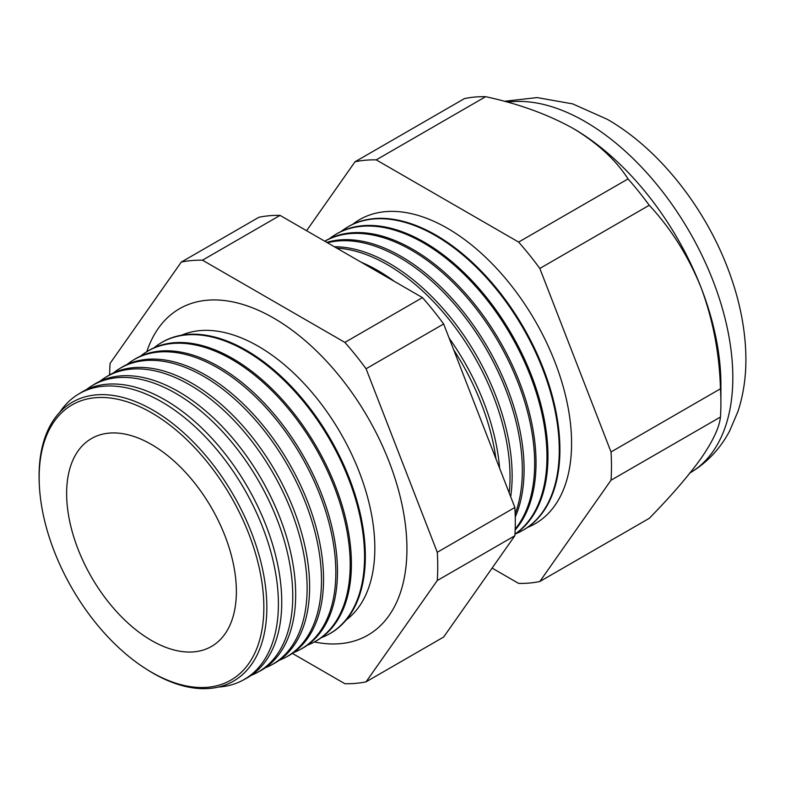 <?xml version="1.0" encoding="UTF-8"?>
<svg xmlns="http://www.w3.org/2000/svg" width="785" height="785" viewBox="0 0 785 785"><rect width="100%" height="100%" fill="white"/><g stroke="black" fill="none" stroke-linecap="round" stroke-linejoin="round"><path stroke-width="1.18" d="M346.087 620.081A164.87 95.191 -120 0 0 364.377 486.425A164.87 95.191 -120 0 0 258.245 346.244A164.87 95.191 -120 0 0 181.6 335.175M314.353 641.953A188.439 108.801 -120 0 0 377.026 628.746A188.439 108.801 -120 0 0 394.021 475.367A188.439 108.801 -120 0 0 273.68 318.092A188.439 108.801 -120 0 0 189.568 304.06A188.439 108.801 -120 0 0 146.795 351.719M39.328 484.904L39.25 483.275A161.053 92.983 60 0 1 152.957 410.143A161.053 92.983 60 0 1 266.841 607.404A161.053 92.983 60 0 1 152.957 673.157A161.053 92.983 60 0 1 146.658 669.311L145.284 668.437A158.884 91.737 -120 0 0 151.505 672.225A158.884 91.737 -120 0 0 263.848 607.355A158.884 91.737 -120 0 0 151.505 412.763A158.884 91.737 -120 0 0 39.328 484.904A158.884 91.737 -120 0 0 145.284 668.437M218.407 687.052A164.987 95.26 -120 0 0 242.683 680.33A164.987 95.26 -120 0 0 269.932 548.646A164.987 95.26 -120 0 0 161.739 401.871A164.987 95.26 -120 0 0 77.725 394.6A164.987 95.26 -120 0 0 59.758 412.272M77.725 394.6L80.924 392.618A165.115 95.328 60 0 1 164.997 399.889A165.115 95.328 60 0 1 273.268 546.772A165.115 95.328 60 0 1 246.009 678.544L242.683 680.33M251.298 675.326A165.507 95.554 -120 0 0 256.93 672.696A165.507 95.554 -120 0 0 284.258 540.61A165.507 95.554 -120 0 0 175.732 393.363A165.507 95.554 -120 0 0 91.453 386.083A165.507 95.554 -120 0 0 86.37 389.654M91.453 386.083L94.249 384.346A165.615 95.613 60 0 1 178.578 391.637A165.615 95.613 60 0 1 287.173 538.971A165.615 95.613 60 0 1 259.835 671.146L256.93 672.696M265.32 667.79A166.027 95.858 -120 0 0 271.178 665.072A166.027 95.858 -120 0 0 298.594 532.573A166.027 95.858 -120 0 0 189.725 384.866A166.027 95.858 -120 0 0 105.19 377.556A166.027 95.858 -120 0 0 99.901 381.274M105.19 377.556L107.565 376.074A166.116 95.907 60 0 1 192.148 383.394A166.116 95.907 60 0 1 301.087 531.17A166.116 95.907 60 0 1 273.651 663.747L271.178 665.072M279.342 660.244A166.548 96.153 -120 0 0 285.426 657.447A166.548 96.153 -120 0 0 312.93 524.527A166.548 96.153 -120 0 0 203.717 376.368A166.548 96.153 -120 0 0 118.918 369.028A166.548 96.153 -120 0 0 113.442 372.904M118.918 369.028L120.89 367.802A166.616 96.202 60 0 1 205.729 375.142A166.616 96.202 60 0 1 314.991 523.369A166.616 96.202 60 0 1 287.477 656.348L285.426 657.447M293.364 652.708A167.058 96.457 -120 0 0 299.674 649.813A167.058 96.457 -120 0 0 327.257 516.491A167.058 96.457 -120 0 0 217.71 367.861A167.058 96.457 -120 0 0 132.645 360.501A167.058 96.457 -120 0 0 126.984 364.525M132.645 360.501L134.206 359.53A167.126 96.486 60 0 1 219.3 366.889A167.126 96.486 60 0 1 328.895 515.568A167.126 96.486 60 0 1 301.303 648.95L299.674 649.813M307.386 645.172A167.578 96.751 -120 0 0 313.921 642.189A167.578 96.751 -120 0 0 341.593 508.444A167.578 96.751 -120 0 0 231.703 359.363A167.578 96.751 -120 0 0 146.373 351.984A167.578 96.751 -120 0 0 140.525 356.154M146.373 351.984L147.531 351.258A167.627 96.781 60 0 1 232.88 358.647A167.627 96.781 60 0 1 342.8 507.767A167.627 96.781 60 0 1 315.128 641.551L313.921 642.189M321.399 637.636A168.098 97.055 -120 0 0 328.169 634.565A168.098 97.055 -120 0 0 355.929 500.408A168.098 97.055 -120 0 0 245.695 350.856A168.098 97.055 -120 0 0 160.101 343.457A168.098 97.055 -120 0 0 154.056 347.784M160.101 343.457L160.846 342.996A168.127 97.065 60 0 1 246.451 350.395A168.127 97.065 60 0 1 356.704 499.966A168.127 97.065 60 0 1 328.944 634.152L328.169 634.565M495.953 458.764A172.906 99.823 -120 0 0 453.691 349.855M361.178 262.229A172.994 99.881 60 0 1 377.879 270.55A172.994 99.881 60 0 1 394.57 281.511M449.157 338.168A172.994 99.881 60 0 1 499.603 468.184M509.21 492.941A173.348 100.087 -120 0 0 387.466 264.722A173.348 100.087 -120 0 0 336.745 248.129M334.39 246.765A173.426 100.127 60 0 1 389.507 263.475A173.426 100.127 60 0 1 510.692 496.758M515.166 513.92A173.789 100.343 -120 0 0 399.457 257.431A173.789 100.343 -120 0 0 327.473 242.771M326.805 242.379A173.858 100.372 60 0 1 401.145 256.41A173.858 100.372 60 0 1 515.264 517.05M515.195 529.051A174.241 100.598 -120 0 0 519.542 386.544A174.241 100.598 -120 0 0 411.448 250.15A174.241 100.598 -120 0 0 324.823 241.24M324.774 241.211A174.29 100.627 60 0 1 412.782 249.336A174.29 100.627 60 0 1 521.515 387.417A174.29 100.627 60 0 1 515.156 529.973M514.96 534.114A174.682 100.853 -120 0 0 536.371 392.892A174.682 100.853 -120 0 0 423.439 242.859A174.682 100.853 -120 0 0 334.498 235.166A174.682 100.853 -120 0 0 329.435 238.699M334.498 235.166L335.46 234.568A174.721 100.872 60 0 1 424.42 242.271A174.721 100.872 60 0 1 537.666 393.285A174.721 100.872 60 0 1 514.95 534.261M515.578 533.839A175.124 101.108 -120 0 0 521.368 531.141A175.124 101.108 -120 0 0 550.275 391.372A175.124 101.108 -120 0 0 435.439 235.569A175.124 101.108 -120 0 0 346.273 227.866A175.124 101.108 -120 0 0 341.043 231.516M521.682 530.964A175.153 101.118 -120 0 0 521.996 530.797A175.153 101.118 -120 0 0 550.913 391.018A175.153 101.118 -120 0 0 436.058 235.196A175.153 101.118 -120 0 0 346.882 227.483A175.153 101.118 -120 0 0 346.577 227.67M527.598 527.383A175.565 101.363 -120 0 0 564.013 389.654A175.565 101.363 -120 0 0 447.43 228.288A175.565 101.363 -120 0 0 352.642 224.343M492.116 568.095L518.63 583.402A232.007 133.95 -120 0 0 539.825 581.508L611.024 480.214L720.453 417.041A232.007 133.95 -120 0 0 720.905 403.176L720.905 384.405A209.016 120.674 -120 0 0 701.103 287.644A209.016 120.674 -120 0 0 573.119 128.416C547.861 114.384 518.708 103.806 485.65 96.692A232.007 133.95 -120 0 0 464.465 98.586L355.036 161.769L306.582 230.712M151.505 444.496A120.026 69.296 -120 0 0 94.995 436.745A120.026 69.296 -120 0 0 72.2 531.622A120.026 69.296 -120 0 0 151.505 640.491A120.026 69.296 -120 0 0 214.825 644.299A120.026 69.296 -120 0 0 228.955 547.145A120.026 69.296 -120 0 0 151.505 444.496M720.905 403.176A232.007 133.95 -120 0 0 720.453 388.781C719.511 353.741 713.065 320.035 701.103 287.644C688.347 256.146 671.057 228.69 649.254 205.268A232.007 133.95 -120 0 0 628.059 178.911C615.764 159.855 597.454 143.027 573.119 128.416M611.024 480.214A232.007 133.95 -120 0 0 611.024 451.964L720.453 388.781M611.024 451.964L539.825 268.45L649.254 205.268M539.825 268.45A232.007 133.95 -120 0 0 518.63 242.084L628.059 178.911M518.63 242.084L376.231 159.875L485.65 96.692M376.231 159.875A232.007 133.95 -120 0 0 355.036 161.769M539.825 581.508L649.254 518.336C670.871 496.316 688.151 476.309 701.103 458.303C712.986 441.033 719.433 427.275 720.453 417.041M292.363 653.395L344.88 683.715A232.007 133.95 -120 0 0 366.075 681.831L437.274 580.527A232.007 133.95 -120 0 0 437.274 552.277L366.075 368.764A232.007 133.95 -120 0 0 344.88 342.407L202.481 260.188A232.007 133.95 -120 0 0 181.286 262.082L110.086 363.376A232.007 133.95 -120 0 0 109.645 374.847M437.274 580.527L514.852 535.743L443.653 637.037L366.075 681.831M181.286 262.082L258.873 217.288A232.007 133.95 60 0 1 280.059 215.394L422.467 297.613A232.007 133.95 60 0 1 443.653 323.969L514.852 507.483A232.007 133.95 60 0 1 514.852 535.743M202.481 260.188L280.059 215.394M344.88 342.407L422.467 297.613M366.075 368.764L443.653 323.969M437.274 552.277L514.852 507.483M690.113 472.874A209.016 120.674 -120 0 0 721.415 305.198A209.016 120.674 -120 0 0 585.031 121.538A209.016 120.674 -120 0 0 507.395 102.158M689.534 473.208C706.755 463.032 720.11 448.961 729.618 430.994L737.979 411.409C743.994 392.951 746.584 373.14 745.75 351.955C744.73 326.54 739.47 300.616 729.952 274.2C707.02 209.938 660.028 149.474 607.325 119.33L572.658 103.875L537.126 97.585L504.255 101.304M521.368 531.141L521.996 530.797M346.273 227.866L346.882 227.483"/></g></svg>
